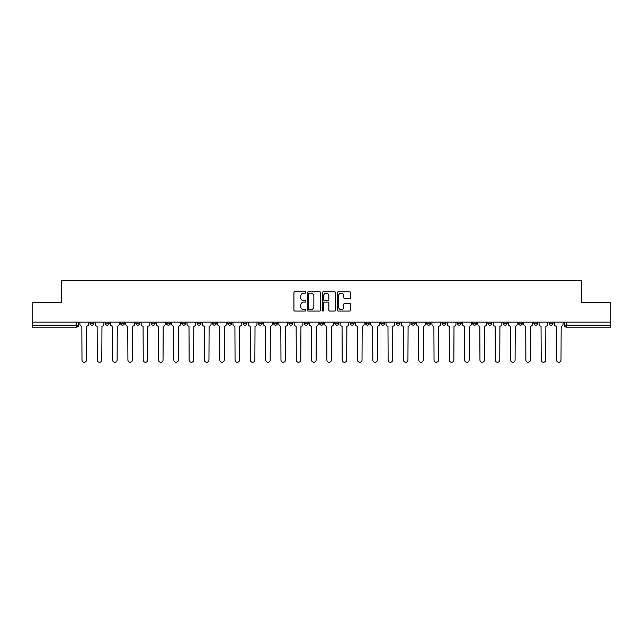 <?xml version="1.0" encoding="UTF-8"?>
<svg xmlns="http://www.w3.org/2000/svg" width="643" height="643" viewBox="0 0 643 643"><rect width="100%" height="100%" fill="white"/><g stroke="black" fill="none" stroke-linecap="round" stroke-linejoin="round"><path stroke-width="0.96" d="M305.803 292.477A0.675 0.675 0 0 0 305.128 291.801L294.896 291.801A0.964 0.964 0 0 0 293.931 292.766L293.931 310.103A0.964 0.964 0 0 0 294.896 311.067L305.128 311.067A0.675 0.675 0 0 0 305.803 310.392A0.675 0.675 0 0 0 305.128 309.717L303.801 309.717A3.078 3.078 0 0 1 300.723 306.639L300.723 305.192A3.078 3.078 0 0 1 303.801 302.106L305.128 302.106A0.675 0.675 0 0 0 305.803 301.438A0.675 0.675 0 0 0 305.128 300.763L303.801 300.763A3.078 3.078 0 0 1 300.723 297.677L300.723 296.238A3.078 3.078 0 0 1 303.801 293.152L305.128 293.152A0.675 0.675 0 0 0 305.803 292.477M503.212 322.135L503.212 323.22L507.142 323.22A1.961 1.961 0 0 1 505.173 325.181A1.961 1.961 0 0 1 503.212 323.22L503.212 322.135M487.908 322.135L487.908 323.22L491.831 323.22A1.961 1.961 0 0 1 489.87 325.181A1.961 1.961 0 0 1 487.908 323.22L487.908 322.135M396.072 322.135L396.072 323.22L399.994 323.22A1.961 1.961 0 0 1 398.033 325.181A1.961 1.961 0 0 1 396.072 323.22L396.072 322.135M380.76 322.135L380.76 323.22L384.691 323.22A1.961 1.961 0 0 1 382.722 325.181A1.961 1.961 0 0 1 380.76 323.22L380.76 322.135M365.457 322.135L365.457 323.22L369.379 323.22A1.961 1.961 0 0 1 367.418 325.181A1.961 1.961 0 0 1 365.457 323.22L365.457 322.135M334.842 322.135L334.842 323.22L338.773 323.22A1.961 1.961 0 0 1 336.803 325.181A1.961 1.961 0 0 1 334.842 323.22L334.842 322.135M304.227 323.22L304.227 322.135L304.227 323.22A1.961 1.961 0 0 0 306.197 325.181A1.961 1.961 0 0 1 304.227 323.22L308.158 323.22A1.961 1.961 0 0 1 306.197 325.181A1.961 1.961 0 0 0 308.158 323.22L308.158 322.135L308.158 323.22M288.924 323.22L288.924 322.135L288.924 323.22A1.961 1.961 0 0 0 290.885 325.181A1.961 1.961 0 0 1 288.924 323.22L292.846 323.22A1.961 1.961 0 0 1 290.885 325.181M273.621 323.22L273.621 322.135L273.621 323.22A1.961 1.961 0 0 0 275.582 325.181A1.961 1.961 0 0 1 273.621 323.22L277.543 323.22A1.961 1.961 0 0 1 275.582 325.181A1.961 1.961 0 0 0 277.543 323.22L277.543 322.135L277.543 323.22M258.309 322.135L258.309 323.22L262.24 323.22A1.961 1.961 0 0 1 260.278 325.181A1.961 1.961 0 0 1 258.309 323.22L258.309 322.135M243.006 322.135L243.006 323.22L246.928 323.22A1.961 1.961 0 0 1 244.967 325.181A1.961 1.961 0 0 1 243.006 323.22L243.006 322.135M227.702 322.135L227.702 323.22L231.625 323.22A1.961 1.961 0 0 1 229.664 325.181A1.961 1.961 0 0 1 227.702 323.22L227.702 322.135M212.391 323.22L212.391 322.135L212.391 323.22A1.961 1.961 0 0 0 214.352 325.181A1.961 1.961 0 0 1 212.391 323.22L216.321 323.22A1.961 1.961 0 0 1 214.352 325.181M181.776 323.22L181.776 322.135L181.776 323.22A1.961 1.961 0 0 0 183.745 325.181A1.961 1.961 0 0 1 181.776 323.22L185.706 323.22A1.961 1.961 0 0 1 183.745 325.181A1.961 1.961 0 0 0 185.706 323.22L185.706 322.135L185.706 323.22M166.473 323.22L166.473 322.135L166.473 323.22A1.961 1.961 0 0 0 168.434 325.181A1.961 1.961 0 0 1 166.473 323.22L170.395 323.22A1.961 1.961 0 0 1 168.434 325.181A1.961 1.961 0 0 0 170.395 323.22L170.395 322.135L170.395 323.22M151.169 323.22L151.169 322.135L151.169 323.22A1.961 1.961 0 0 0 153.13 325.181A1.961 1.961 0 0 1 151.169 323.22L155.092 323.22A1.961 1.961 0 0 1 153.13 325.181A1.961 1.961 0 0 0 155.092 323.22L155.092 322.135L155.092 323.22M135.858 323.22L135.858 322.135L135.858 323.22A1.961 1.961 0 0 0 137.827 325.181A1.961 1.961 0 0 1 135.858 323.22L139.788 323.22A1.961 1.961 0 0 1 137.827 325.181M120.554 323.22L120.554 322.135L120.554 323.22A1.961 1.961 0 0 0 122.516 325.181A1.961 1.961 0 0 1 120.554 323.22L124.477 323.22A1.961 1.961 0 0 1 122.516 325.181A1.961 1.961 0 0 0 124.477 323.22L124.477 322.135L124.477 323.22M105.251 323.22L105.251 322.135L105.251 323.22A1.961 1.961 0 0 0 107.212 325.181A1.961 1.961 0 0 1 105.251 323.22L109.173 323.22A1.961 1.961 0 0 1 107.212 325.181A1.961 1.961 0 0 0 109.173 323.22L109.173 322.135L109.173 323.22M349.647 298.593A0.964 0.964 0 0 0 350.612 297.629L350.612 292.766A0.964 0.964 0 0 0 349.647 291.801L338.282 291.801A0.964 0.964 0 0 0 337.318 292.766L337.318 310.103A0.964 0.964 0 0 0 338.282 311.067L349.647 311.067A0.964 0.964 0 0 0 350.612 310.103L350.612 304.227A0.964 0.964 0 0 0 349.647 303.263L344.785 303.263A0.964 0.964 0 0 0 343.82 304.227L343.82 307.145A2.58 2.58 0 0 1 341.24 309.717A2.58 2.58 0 0 1 338.668 307.145L338.668 295.732A2.58 2.58 0 0 1 341.24 293.152A2.58 2.58 0 0 1 343.82 295.732L343.82 297.629A0.964 0.964 0 0 0 344.785 298.593L349.647 298.593M32.15 322.135L32.15 302.612L61.39 302.612L61.39 280.734L581.61 280.734L581.61 302.612L610.85 302.612L610.85 322.135L32.15 322.135L32.15 325.181L78.559 325.181L78.559 322.135L78.559 325.181A1.961 1.961 0 0 1 76.597 327.142L32.15 327.142L32.15 325.181M320.656 292.766A0.964 0.964 0 0 0 319.692 291.801L308.327 291.801A0.964 0.964 0 0 0 307.37 292.766L307.37 310.103A0.964 0.964 0 0 0 308.327 311.067L319.692 311.067A0.964 0.964 0 0 0 320.656 310.103L320.656 292.766M323.308 291.801L334.673 291.801A0.964 0.964 0 0 1 335.63 292.766L335.63 310.103A0.964 0.964 0 0 1 334.673 311.067L329.803 311.067A0.964 0.964 0 0 1 328.846 310.103L328.846 303.07A0.964 0.964 0 0 0 327.882 302.106L324.651 302.106A0.964 0.964 0 0 0 323.694 303.07L323.694 310.392A0.675 0.675 0 0 1 323.019 311.067A0.675 0.675 0 0 1 322.344 310.392L322.344 292.766A0.964 0.964 0 0 1 323.308 291.801M564.441 322.135L564.441 325.181L610.85 325.181L610.85 327.142L566.403 327.142A1.961 1.961 0 0 1 564.441 325.181A1.961 1.961 0 0 0 566.403 327.142L566.403 322.135M610.85 322.135L610.85 325.181M553.06 322.135L553.06 323.22A1.961 1.961 0 0 1 551.099 325.181A1.961 1.961 0 0 1 549.13 323.22A1.961 1.961 0 0 0 551.099 325.181M549.13 322.135L549.13 323.22L553.06 323.22M537.749 322.135L537.749 323.22A1.961 1.961 0 0 1 535.788 325.181A1.961 1.961 0 0 1 533.827 323.22L537.749 323.22M533.827 322.135L533.827 323.22M522.446 322.135L522.446 323.22A1.961 1.961 0 0 1 520.484 325.181A1.961 1.961 0 0 1 518.523 323.22L522.446 323.22M518.523 322.135L518.523 323.22M507.142 322.135L507.142 323.22M491.831 322.135L491.831 323.22L491.831 322.135M476.527 322.135L476.527 323.22A1.961 1.961 0 0 1 474.566 325.181A1.961 1.961 0 0 1 472.605 323.22L476.527 323.22M472.605 322.135L472.605 323.22M461.224 322.135L461.224 323.22A1.961 1.961 0 0 1 459.255 325.181A1.961 1.961 0 0 1 457.294 323.22L461.224 323.22M457.294 322.135L457.294 323.22M445.912 322.135L445.912 323.22A1.961 1.961 0 0 1 443.951 325.181A1.961 1.961 0 0 1 441.99 323.22L445.912 323.22M441.99 322.135L441.99 323.22M430.609 322.135L430.609 323.22A1.961 1.961 0 0 1 428.648 325.181A1.961 1.961 0 0 1 426.679 323.22L430.609 323.22M426.679 322.135L426.679 323.22M415.298 322.135L415.298 323.22A1.961 1.961 0 0 1 413.336 325.181A1.961 1.961 0 0 1 411.375 323.22L415.298 323.22M411.375 322.135L411.375 323.22M399.994 322.135L399.994 323.22A1.961 1.961 0 0 1 398.033 325.181M384.691 322.135L384.691 323.22M369.379 323.22L369.379 322.135L369.379 323.22A1.961 1.961 0 0 1 367.418 325.181M354.076 322.135L354.076 323.22A1.961 1.961 0 0 1 352.115 325.181A1.961 1.961 0 0 1 350.154 323.22A1.961 1.961 0 0 0 352.115 325.181A1.961 1.961 0 0 0 354.076 323.22L350.154 323.22L350.154 322.135M338.773 323.22L338.773 322.135L338.773 323.22A1.961 1.961 0 0 1 336.803 325.181M323.461 322.135L323.461 323.22A1.961 1.961 0 0 1 321.5 325.181A1.961 1.961 0 0 1 319.539 323.22A1.961 1.961 0 0 0 321.5 325.181M319.539 322.135L319.539 323.22L323.461 323.22M292.846 322.135L292.846 323.22L292.846 322.135M262.24 323.22L262.24 322.135L262.24 323.22A1.961 1.961 0 0 1 260.278 325.181M246.928 323.22L246.928 322.135L246.928 323.22A1.961 1.961 0 0 1 244.967 325.181M231.625 323.22L231.625 322.135L231.625 323.22A1.961 1.961 0 0 1 229.664 325.181M216.321 322.135L216.321 323.22L216.321 322.135M201.01 323.22L201.01 322.135L201.01 323.22A1.961 1.961 0 0 1 199.049 325.181A1.961 1.961 0 0 1 197.088 323.22L201.01 323.22A1.961 1.961 0 0 1 199.049 325.181M197.088 322.135L197.088 323.22M139.788 322.135L139.788 323.22L139.788 322.135M93.87 322.135L93.87 323.22A1.961 1.961 0 0 1 91.901 325.181A1.961 1.961 0 0 1 89.94 323.22A1.961 1.961 0 0 0 91.901 325.181A1.961 1.961 0 0 0 93.87 323.22L93.87 322.135M89.94 322.135L89.94 323.22L93.87 323.22M76.597 322.135L76.597 327.142A1.961 1.961 0 0 0 78.559 325.181M309.387 293.152A0.675 0.675 0 0 0 308.712 293.827L308.712 309.042A0.675 0.675 0 0 0 309.387 309.717L310.786 309.717A3.078 3.078 0 0 0 313.864 306.639L313.864 296.238A3.078 3.078 0 0 0 310.786 293.152L309.387 293.152M328.846 295.78A2.58 2.58 0 0 0 326.266 293.2A2.58 2.58 0 0 0 323.694 295.78L323.694 299.799A0.964 0.964 0 0 0 324.651 300.763L327.882 300.763A0.964 0.964 0 0 0 328.846 299.799L328.846 295.78M79.885 324.201L79.885 322.135L79.885 324.201A1.961 1.961 0 0 0 81.846 326.162L81.991 360.008A2.259 2.259 0 0 0 84.249 362.266A2.259 2.259 0 0 0 86.508 360.008L86.652 326.162A1.961 1.961 0 0 0 88.613 324.201L88.613 322.135L88.613 324.201M81.846 326.162L81.991 360.008M86.508 360.008L86.652 326.162M95.188 324.201L95.188 322.135L95.188 324.201A1.961 1.961 0 0 0 97.149 326.162L97.302 360.008A2.259 2.259 0 0 0 99.561 362.266A2.259 2.259 0 0 0 101.811 360.008L101.964 326.162A1.961 1.961 0 0 0 103.925 324.201L103.925 322.135L103.925 324.201M110.5 324.201L110.5 322.135L110.5 324.201A1.961 1.961 0 0 0 112.461 326.162L112.605 360.008A2.259 2.259 0 0 0 114.864 362.266A2.259 2.259 0 0 0 117.122 360.008L117.267 326.162A1.961 1.961 0 0 0 119.228 324.201L119.228 322.135L119.228 324.201M97.149 326.162L97.302 360.008M101.811 360.008L101.964 326.162M112.461 326.162L112.605 360.008M117.122 360.008L117.267 326.162M125.803 324.201L125.803 322.135L125.803 324.201A1.961 1.961 0 0 0 127.764 326.162L127.917 360.008A2.259 2.259 0 0 0 130.167 362.266A2.259 2.259 0 0 0 132.426 360.008L132.571 326.162A1.961 1.961 0 0 0 134.54 324.201L134.54 322.135L134.54 324.201M141.106 324.201L141.106 322.135L141.106 324.201A1.961 1.961 0 0 0 143.076 326.162L143.22 360.008A2.259 2.259 0 0 0 145.479 362.266A2.259 2.259 0 0 0 147.729 360.008L147.882 326.162A1.961 1.961 0 0 0 149.843 324.201L149.843 322.135L149.843 324.201M156.418 324.201L156.418 322.135L156.418 324.201A1.961 1.961 0 0 0 158.379 326.162L158.524 360.008A2.259 2.259 0 0 0 160.782 362.266A2.259 2.259 0 0 0 163.041 360.008L163.185 326.162A1.961 1.961 0 0 0 165.147 324.201L165.147 322.135L165.147 324.201M127.764 326.162L127.917 360.008M132.426 360.008L132.571 326.162M143.076 326.162L143.22 360.008M147.729 360.008L147.882 326.162M158.379 326.162L158.524 360.008M163.041 360.008L163.185 326.162M171.721 324.201L171.721 322.135L171.721 324.201A1.961 1.961 0 0 0 173.682 326.162L173.835 360.008A2.259 2.259 0 0 0 176.086 362.266A2.259 2.259 0 0 0 178.344 360.008L178.497 326.162A1.961 1.961 0 0 0 180.458 324.201L180.458 322.135L180.458 324.201M173.682 326.162L173.835 360.008M178.344 360.008L178.497 326.162M187.033 324.201L187.033 322.135L187.033 324.201A1.961 1.961 0 0 0 188.994 326.162L189.138 360.008A2.259 2.259 0 0 0 191.397 362.266A2.259 2.259 0 0 0 193.656 360.008L193.8 326.162A1.961 1.961 0 0 0 195.761 324.201L195.761 322.135L195.761 324.201M188.994 326.162L189.138 360.008M193.656 360.008L193.8 326.162M202.336 324.201L202.336 322.135L202.336 324.201A1.961 1.961 0 0 0 204.297 326.162L204.442 360.008A2.259 2.259 0 0 0 206.7 362.266A2.259 2.259 0 0 0 208.959 360.008L209.104 326.162A1.961 1.961 0 0 0 211.065 324.201L211.065 322.135L211.065 324.201M204.297 326.162L204.442 360.008M208.959 360.008L209.104 326.162M217.639 324.201L217.639 322.135L217.639 324.201A1.961 1.961 0 0 0 219.601 326.162L219.753 360.008A2.259 2.259 0 0 0 222.012 362.266A2.259 2.259 0 0 0 224.262 360.008L224.415 326.162A1.961 1.961 0 0 0 226.376 324.201L226.376 322.135L226.376 324.201M219.601 326.162L219.753 360.008M224.262 360.008L224.415 326.162M232.951 324.201L232.951 322.135L232.951 324.201A1.961 1.961 0 0 0 234.912 326.162L235.057 360.008A2.259 2.259 0 0 0 237.315 362.266A2.259 2.259 0 0 0 239.574 360.008L239.718 326.162A1.961 1.961 0 0 0 241.68 324.201L241.68 322.135L241.68 324.201M234.912 326.162L235.057 360.008M239.574 360.008L239.718 326.162M248.254 324.201L248.254 322.135L248.254 324.201A1.961 1.961 0 0 0 250.215 326.162L250.368 360.008A2.259 2.259 0 0 0 252.619 362.266A2.259 2.259 0 0 0 254.877 360.008L255.022 326.162A1.961 1.961 0 0 0 256.991 324.201L256.991 322.135L256.991 324.201M250.215 326.162L250.368 360.008M254.877 360.008L255.022 326.162M263.558 324.201L263.558 322.135L263.558 324.201A1.961 1.961 0 0 0 265.527 326.162L265.672 360.008A2.259 2.259 0 0 0 267.93 362.266A2.259 2.259 0 0 0 270.181 360.008L270.333 326.162A1.961 1.961 0 0 0 272.294 324.201L272.294 322.135L272.294 324.201M265.527 326.162L265.672 360.008M270.181 360.008L270.333 326.162M278.869 324.201L278.869 322.135L278.869 324.201A1.961 1.961 0 0 0 280.83 326.162L280.975 360.008A2.259 2.259 0 0 0 283.233 362.266A2.259 2.259 0 0 0 285.492 360.008L285.637 326.162A1.961 1.961 0 0 0 287.598 324.201L287.598 322.135L287.598 324.201M280.83 326.162L280.975 360.008M285.492 360.008L285.637 326.162M294.173 324.201L294.173 322.135L294.173 324.201A1.961 1.961 0 0 0 296.134 326.162L296.286 360.008A2.259 2.259 0 0 0 298.537 362.266A2.259 2.259 0 0 0 300.795 360.008L300.948 326.162A1.961 1.961 0 0 0 302.909 324.201L302.909 322.135L302.909 324.201M296.134 326.162L296.286 360.008M300.795 360.008L300.948 326.162M309.484 324.201L309.484 322.135L309.484 324.201A1.961 1.961 0 0 0 311.445 326.162L311.59 360.008A2.259 2.259 0 0 0 313.848 362.266A2.259 2.259 0 0 0 316.107 360.008L316.252 326.162A1.961 1.961 0 0 0 318.213 324.201L318.213 322.135L318.213 324.201M311.445 326.162L311.59 360.008M316.107 360.008L316.252 326.162M324.787 324.201L324.787 322.135L324.787 324.201A1.961 1.961 0 0 0 326.748 326.162L326.893 360.008A2.259 2.259 0 0 0 329.152 362.266A2.259 2.259 0 0 0 331.41 360.008L331.555 326.162A1.961 1.961 0 0 0 333.516 324.201L333.516 322.135L333.516 324.201M326.748 326.162L326.893 360.008M331.41 360.008L331.555 326.162M340.091 324.201L340.091 322.135L340.091 324.201A1.961 1.961 0 0 0 342.052 326.162L342.205 360.008A2.259 2.259 0 0 0 344.463 362.266A2.259 2.259 0 0 0 346.714 360.008L346.866 326.162A1.961 1.961 0 0 0 348.827 324.201L348.827 322.135L348.827 324.201M342.052 326.162L342.205 360.008M346.714 360.008L346.866 326.162M355.402 324.201L355.402 322.135L355.402 324.201A1.961 1.961 0 0 0 357.363 326.162L357.508 360.008A2.259 2.259 0 0 0 359.767 362.266A2.259 2.259 0 0 0 362.025 360.008L362.17 326.162A1.961 1.961 0 0 0 364.131 324.201L364.131 322.135L364.131 324.201M357.363 326.162L357.508 360.008M362.025 360.008L362.17 326.162M370.706 324.201L370.706 322.135L370.706 324.201A1.961 1.961 0 0 0 372.667 326.162L372.819 360.008A2.259 2.259 0 0 0 375.07 362.266A2.259 2.259 0 0 0 377.328 360.008L377.473 326.162A1.961 1.961 0 0 0 379.442 324.201L379.442 322.135L379.442 324.201M372.667 326.162L372.819 360.008M377.328 360.008L377.473 326.162M386.009 324.201L386.009 322.135L386.009 324.201A1.961 1.961 0 0 0 387.978 326.162L388.123 360.008A2.259 2.259 0 0 0 390.381 362.266A2.259 2.259 0 0 0 392.632 360.008L392.785 326.162A1.961 1.961 0 0 0 394.746 324.201L394.746 322.135L394.746 324.201M387.978 326.162L388.123 360.008M392.632 360.008L392.785 326.162M401.32 324.201L401.32 322.135L401.32 324.201A1.961 1.961 0 0 0 403.282 326.162L403.426 360.008A2.259 2.259 0 0 0 405.685 362.266A2.259 2.259 0 0 0 407.943 360.008L408.088 326.162A1.961 1.961 0 0 0 410.049 324.201L410.049 322.135L410.049 324.201M403.282 326.162L403.426 360.008M407.943 360.008L408.088 326.162M416.624 324.201L416.624 322.135L416.624 324.201A1.961 1.961 0 0 0 418.585 326.162L418.738 360.008A2.259 2.259 0 0 0 420.988 362.266A2.259 2.259 0 0 0 423.247 360.008L423.399 326.162A1.961 1.961 0 0 0 425.361 324.201L425.361 322.135L425.361 324.201M418.585 326.162L418.738 360.008M423.247 360.008L423.399 326.162M431.935 324.201L431.935 322.135L431.935 324.201A1.961 1.961 0 0 0 433.896 326.162L434.041 360.008A2.259 2.259 0 0 0 436.3 362.266A2.259 2.259 0 0 0 438.558 360.008L438.703 326.162A1.961 1.961 0 0 0 440.664 324.201L440.664 322.135L440.664 324.201M433.896 326.162L434.041 360.008M438.558 360.008L438.703 326.162M447.239 324.201L447.239 322.135L447.239 324.201A1.961 1.961 0 0 0 449.2 326.162L449.344 360.008A2.259 2.259 0 0 0 451.603 362.266A2.259 2.259 0 0 0 453.862 360.008L454.006 326.162A1.961 1.961 0 0 0 455.967 324.201L455.967 322.135L455.967 324.201M449.2 326.162L449.344 360.008M453.862 360.008L454.006 326.162M462.542 324.201L462.542 322.135L462.542 324.201A1.961 1.961 0 0 0 464.503 326.162L464.656 360.008A2.259 2.259 0 0 0 466.914 362.266A2.259 2.259 0 0 0 469.165 360.008L469.318 326.162A1.961 1.961 0 0 0 471.279 324.201L471.279 322.135L471.279 324.201M464.503 326.162L464.656 360.008M469.165 360.008L469.318 326.162M477.853 324.201L477.853 322.135L477.853 324.201A1.961 1.961 0 0 0 479.815 326.162L479.959 360.008A2.259 2.259 0 0 0 482.218 362.266A2.259 2.259 0 0 0 484.476 360.008L484.621 326.162A1.961 1.961 0 0 0 486.582 324.201L486.582 322.135L486.582 324.201M479.815 326.162L479.959 360.008M484.476 360.008L484.621 326.162M493.157 324.201L493.157 322.135L493.157 324.201A1.961 1.961 0 0 0 495.118 326.162L495.271 360.008A2.259 2.259 0 0 0 497.521 362.266A2.259 2.259 0 0 0 499.78 360.008L499.924 326.162A1.961 1.961 0 0 0 501.894 324.201L501.894 322.135L501.894 324.201M495.118 326.162L495.271 360.008M499.78 360.008L499.924 326.162M508.46 324.201L508.46 322.135L508.46 324.201A1.961 1.961 0 0 0 510.429 326.162L510.574 360.008A2.259 2.259 0 0 0 512.833 362.266A2.259 2.259 0 0 0 515.083 360.008L515.236 326.162A1.961 1.961 0 0 0 517.197 324.201L517.197 322.135L517.197 324.201M510.429 326.162L510.574 360.008M515.083 360.008L515.236 326.162M523.772 324.201L523.772 322.135L523.772 324.201A1.961 1.961 0 0 0 525.733 326.162L525.878 360.008A2.259 2.259 0 0 0 528.136 362.266A2.259 2.259 0 0 0 530.395 360.008L530.539 326.162A1.961 1.961 0 0 0 532.5 324.201L532.5 322.135L532.5 324.201M525.733 326.162L525.878 360.008M530.395 360.008L530.539 326.162M539.075 324.201L539.075 322.135L539.075 324.201A1.961 1.961 0 0 0 541.036 326.162L541.189 360.008A2.259 2.259 0 0 0 543.439 362.266A2.259 2.259 0 0 0 545.698 360.008L545.851 326.162A1.961 1.961 0 0 0 547.812 324.201L547.812 322.135L547.812 324.201M541.036 326.162L541.189 360.008M545.698 360.008L545.851 326.162M554.387 324.201L554.387 322.135L554.387 324.201A1.961 1.961 0 0 0 556.348 326.162L556.492 360.008A2.259 2.259 0 0 0 558.751 362.266A2.259 2.259 0 0 0 561.009 360.008L561.154 326.162A1.961 1.961 0 0 0 563.115 324.201L563.115 322.135L563.115 324.201M556.348 326.162L556.492 360.008M561.009 360.008L561.154 326.162"/></g></svg>
